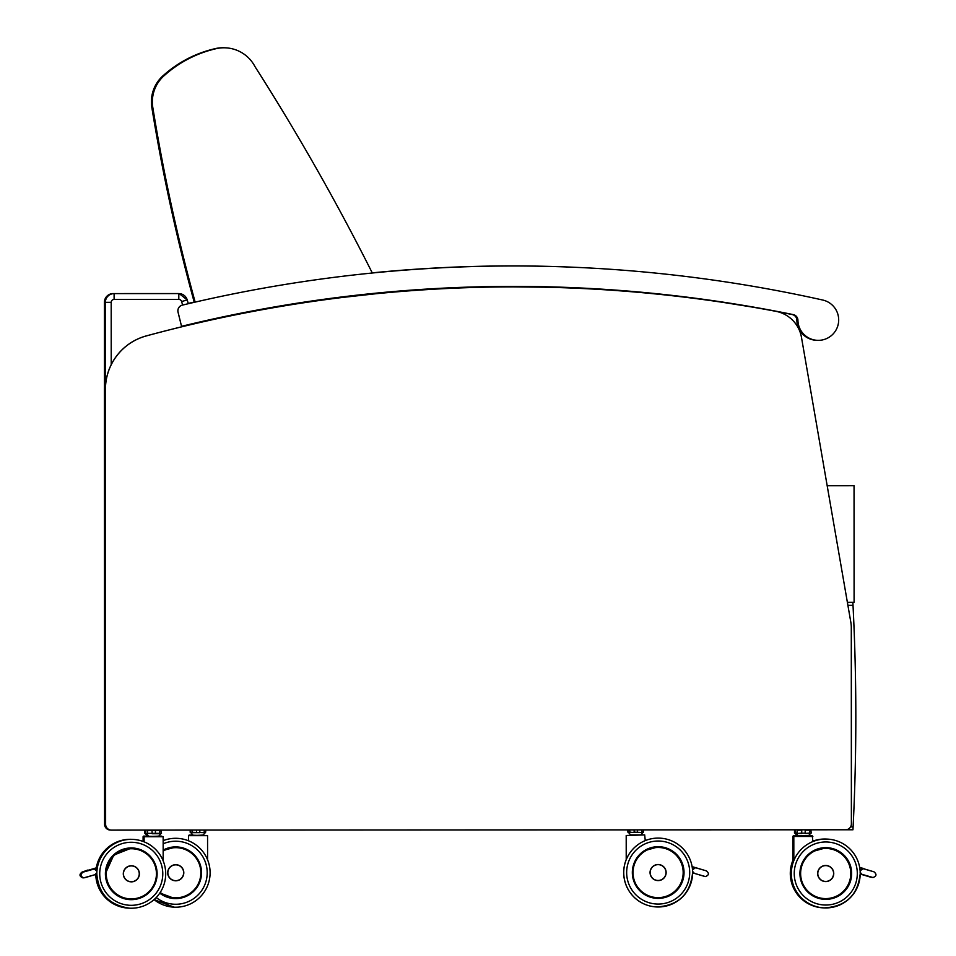 <?xml version="1.0" encoding="UTF-8"?>
<svg xmlns="http://www.w3.org/2000/svg" width="956" height="956" viewBox="0 0 956 956"><rect width="100%" height="100%" fill="white"/><g stroke="black" fill="none" stroke-linecap="round" stroke-linejoin="round"><path stroke-width="1.43" d="M581.296 288.461A1408.272 1408.272 92.7 0 0 544 287.194L543.964 287.194A1408.272 1408.272 92.7 0 1 581.248 288.461L581.296 288.461A1408.272 1408.272 92.7 0 1 723.812 302.502L751.392 306.924A1408.272 1408.272 92.7 0 1 775.818 311.309A32.074 32.074 92.7 0 1 801.475 337.349L850.828 622.225A32.074 32.074 92.7 0 1 851.294 627.686L851.378 823.952A5.832 5.832 -87.3 0 1 845.546 829.784L111.47 830.107A5.832 5.832 -87.3 0 1 105.626 824.275L105.59 824.275A5.832 5.832 92.7 0 0 111.147 830.095L111.183 830.095M544 287.194L513.862 286.884A1408.272 1408.272 92.7 0 0 376.509 293.671L343.073 297.376A1408.272 1408.272 92.7 0 0 146.304 335.903A55.4 55.4 92.7 0 0 105.399 389.403L105.59 824.275M343.073 297.376L343.12 297.376A1408.272 1408.272 92.7 0 0 146.352 335.915A55.4 55.4 92.7 0 0 105.447 389.403L105.626 824.275M376.509 293.671L343.12 297.376M513.898 286.884A1408.272 1408.272 92.7 0 0 376.545 293.683M110.693 830.059L110.454 830.059A5.832 5.832 -87.3 0 1 104.622 824.227L104.574 824.227A5.832 5.832 92.7 0 0 110.131 830.047L110.179 830.047M104.443 386.965A55.4 55.4 92.7 0 0 104.383 389.355L104.574 824.227M199.84 322.244A1408.272 1408.272 92.7 0 0 193.972 323.594A1408.272 1408.272 92.7 0 1 199.852 322.256M580.77 288.437A1408.272 1408.272 92.7 0 0 580.28 288.413L580.244 288.413A1408.272 1408.272 92.7 0 0 542.948 287.147L512.846 286.836A1408.272 1408.272 92.7 0 0 382.245 292.978M104.443 388.495A55.4 55.4 92.7 0 0 104.431 389.355L104.622 824.227M512.882 286.836A1408.272 1408.272 92.7 0 0 382.245 292.99M580.28 288.413A1408.272 1408.272 92.7 0 0 542.996 287.147M177.852 293.588L177.852 293.54A8.747 8.747 -87.3 0 1 178.27 293.552L179.226 293.6A8.747 8.747 92.7 0 0 178.808 293.588L114.099 293.611A8.747 8.747 92.7 0 0 105.363 302.371L105.578 821.359A8.747 8.747 92.7 0 0 105.59 821.634A8.747 8.747 92.7 0 1 105.578 821.359L104.622 821.312L104.407 302.323A8.747 8.747 -87.3 0 1 113.143 293.576L178.808 293.588L178.808 299.419A2.916 2.916 -87.3 0 1 181.616 301.534L187.221 299.933A8.747 8.747 92.7 0 0 178.808 293.588M104.622 821.312L105.734 825.578A8.747 8.747 -87.3 0 1 104.622 821.312L104.407 302.323L111.195 302.359A2.916 2.916 -87.3 0 1 114.111 299.443L114.099 293.611L113.143 293.576L178.27 293.552M762.601 308.704L764.573 309.063L762.601 308.704M181.532 326.331A1399.895 1399.895 -87.3 0 1 793.265 314.608A5.832 5.832 -87.3 0 1 797.925 320.236A20.411 20.411 92.7 0 0 817.368 340.336A20.411 20.411 92.7 0 0 822.841 300.053A1420.305 1420.305 92.7 0 0 182.381 305.119A5.832 5.832 92.7 0 0 178.079 312.182L181.532 326.331L178.031 312.17A5.832 5.832 -87.3 0 1 182.345 305.119A1420.305 1420.305 -87.3 0 1 580.71 267.561L580.758 267.561M817.368 340.336L817.32 340.336A20.411 20.411 -87.3 0 1 797.878 320.236A5.832 5.832 92.7 0 0 793.217 314.596A1399.895 1399.895 92.7 0 0 579.766 287.947M761.585 308.657L763.557 309.015L761.585 308.657M774.587 311.082A1399.895 1399.895 92.7 0 0 579.264 287.923A1399.895 1399.895 -87.3 0 1 792.249 314.56A5.832 5.832 -87.3 0 1 796.91 320.188A20.411 20.411 92.7 0 0 816.842 340.312M580.232 267.537A1420.305 1420.305 92.7 0 0 579.742 267.513A1420.305 1420.305 92.7 0 0 372.243 272.866A1420.305 1420.305 -87.3 0 1 579.695 267.513L579.742 267.513M188.224 303.434A1420.305 1420.305 -87.3 0 1 194.188 302.048A1420.305 1420.305 92.7 0 0 188.224 303.446M816.352 340.288L816.316 340.288A20.411 20.411 -87.3 0 1 796.874 320.188A5.832 5.832 92.7 0 0 792.201 314.548A1399.895 1399.895 92.7 0 0 776.38 311.417M372.314 273.01A2326.952 2326.952 92.7 0 0 254.977 66.609A34.99 34.99 -87.3 0 0 214.945 48.971A116.501 116.501 92.7 0 0 164.779 75.118L164.301 75.094A116.501 116.501 -87.3 0 1 214.467 48.947L214.945 48.971M194.259 302.323A1861.033 1861.033 -87.3 0 1 151.849 107.49L152.327 107.514A1861.033 1861.033 92.7 0 0 194.701 302.216A1861.033 1861.033 -87.3 0 1 152.327 107.514L152.817 107.538A34.99 34.99 -87.3 0 1 164.779 75.118M152.817 107.538A1861.033 1861.033 92.7 0 0 195.155 302.108M225.114 47.812A34.99 34.99 -87.3 0 0 214.467 48.947A116.501 116.501 92.7 0 0 164.301 75.094A34.99 34.99 -87.3 0 0 152.327 107.514A34.99 34.99 -87.3 0 1 164.301 75.094L163.811 75.07A116.501 116.501 -87.3 0 1 213.989 48.923L214.467 48.947A34.99 34.99 -87.3 0 1 225.365 47.824M827.179 485.744L854.043 485.732L854.09 602.364L847.386 602.364M852.955 829.784L845.713 829.784L852.955 829.784L853.111 826.868A2218.828 2218.828 92.7 0 0 853.015 605.279L852.86 602.364M151.849 107.49A34.99 34.99 -87.3 0 1 163.811 75.07M213.989 48.923A34.99 34.99 -87.3 0 1 224.875 47.8M853.565 485.732L827.179 485.72M683.875 872.529A25.693 25.693 -87.3 0 1 656.963 898.21A25.693 25.693 -87.3 0 1 632.514 871.322A25.693 25.693 -87.3 0 1 659.389 846.873A25.693 25.693 -87.3 0 1 683.875 872.529M683.863 872.529A25.693 25.693 92.7 0 0 659.389 846.873A25.693 25.693 92.7 0 1 683.863 872.529A25.693 25.693 92.7 0 1 656.963 898.21A25.693 25.693 92.7 0 0 674.291 892.522A25.693 25.693 -87.3 0 1 656.951 898.21A25.693 25.693 92.7 0 0 683.863 872.529M626.216 859.635A34.44 34.44 92.7 0 0 656.521 906.945A34.44 34.44 92.7 0 0 692.622 872.529A34.44 34.44 92.7 0 0 659.807 838.137A34.44 34.44 92.7 0 0 623.778 870.916A34.44 34.44 92.7 0 0 656.545 906.945A34.44 34.44 92.7 0 0 656.533 906.945A34.44 34.44 -87.3 0 1 626.216 859.623A34.44 34.44 92.7 0 0 656.521 906.945A34.44 34.44 -87.3 0 1 623.766 870.916A34.44 34.44 -87.3 0 1 659.807 838.137A34.44 34.44 92.7 0 0 623.778 870.916A34.44 34.44 92.7 0 0 656.545 906.945A34.44 34.44 92.7 0 0 692.622 872.529A34.44 34.44 92.7 0 0 659.807 838.137A34.44 34.44 92.7 0 0 659.783 838.137A34.44 34.44 92.7 0 0 645.264 840.599A34.44 34.44 -87.3 0 1 659.771 838.137A34.44 34.44 92.7 0 0 645.264 840.599L644.679 834.911L630.637 834.911L628.522 832.485M692.479 871.263L694.403 873.39M696.327 867.546L693.291 868.526A2.916 2.916 -87.3 0 0 692.514 869.864M692.61 871.645L694.498 873.414L705.409 876.568C709.005 875.23 709.328 873.318 706.376 870.868L695.466 867.701L692.514 869.876M704.703 876.449L692.61 872.852L705.409 876.568M657.716 880.572A8.018 8.018 92.7 0 0 666.117 872.553C665.579 877.608 662.783 880.273 657.716 880.572L657.716 880.572A8.042 8.042 -87.3 0 1 650.056 872.374A8.042 8.042 -87.3 0 1 658.481 864.523A8.018 8.018 92.7 0 0 650.092 872.183A8.018 8.018 92.7 0 0 657.716 880.572A8.018 8.018 -87.3 0 1 650.08 872.183A8.018 8.018 -87.3 0 1 658.469 864.547L658.481 864.547A8.018 8.018 92.7 0 0 650.092 872.183A8.018 8.018 92.7 0 0 657.716 880.572A8.018 8.018 92.7 0 0 666.117 872.553A8.018 8.018 92.7 0 0 658.481 864.547A8.042 8.042 -87.3 0 1 666.129 872.936A8.042 8.042 -87.3 0 1 657.716 880.596A8.042 8.042 92.7 0 0 666.129 872.936A8.042 8.042 92.7 0 0 658.469 864.523M652.004 897.481A25.657 25.657 92.7 0 0 683.719 873.772A25.657 25.657 92.7 0 0 643.424 851.509M658.075 846.897A25.657 25.657 -87.3 0 1 659.305 846.932L659.305 846.932A25.657 25.657 -87.3 0 0 658.075 846.897L644.786 850.613A25.657 25.657 -87.3 0 1 658.075 846.897A25.657 25.657 -87.3 0 0 644.786 850.613M656.88 898.186L656.868 898.186A25.657 25.657 92.7 0 1 656.856 898.186L656.856 898.186A25.657 25.657 -87.3 0 1 653.534 897.815L656.844 898.186A25.657 25.657 92.7 0 1 653.259 897.756A25.657 25.657 92.7 0 0 656.856 898.186A25.657 25.657 92.7 0 0 656.868 898.186A25.657 25.657 -87.3 0 1 652.494 897.6L656.868 898.186A25.657 25.657 -87.3 0 1 652.494 897.6M628.307 832.485L629.956 832.485L627.865 832.126L627.865 829.88M629.956 832.485L634.258 832.485L629.956 832.485L629.717 829.88M634.258 832.485L627.949 832.126L627.949 829.88M637.449 832.485L641.679 832.485L637.449 832.485L637.592 829.88M641.679 832.485L634.127 832.126L634.127 829.88M641.918 829.88L641.918 832.114L643.233 832.485L643.591 829.88M642.946 832.485L640.831 834.911L626.204 835.496L644.702 834.911M174.434 898.401A25.693 25.693 -87.3 0 0 179.943 898.066A25.693 25.693 -87.3 0 1 174.434 898.401A25.693 25.693 92.7 0 0 179.537 898.138M174.028 907.148A34.44 34.44 -87.3 0 1 154.083 899.584L174.004 907.136A34.44 34.44 -87.3 0 1 154.071 899.596L174.028 907.148A34.44 34.44 -87.3 0 1 154.083 899.584A34.44 34.44 92.7 0 0 174.004 907.136A34.44 34.44 92.7 0 0 174.016 907.136A34.44 34.44 -87.3 0 1 154.071 899.596A34.44 34.44 92.7 0 0 210.069 874.37A34.44 34.44 92.7 0 0 177.29 838.34A34.44 34.44 92.7 0 0 177.266 838.34A34.44 34.44 92.7 0 0 163.165 840.635A34.44 34.44 -87.3 0 1 177.266 838.34A34.44 34.44 92.7 0 0 163.165 840.647A34.44 34.44 -87.3 0 1 177.29 838.34L177.29 838.34A34.44 34.44 -87.3 0 0 163.165 840.635A34.44 34.44 -87.3 0 1 177.29 838.34M183.779 872.756A8.018 8.018 92.7 0 0 176.131 864.738A8.018 8.018 92.7 0 0 167.742 872.374A8.018 8.018 92.7 0 0 175.378 880.775A8.018 8.018 92.7 0 0 183.779 872.756C183.086 877.967 180.278 880.631 175.378 880.775A8.018 8.018 -87.3 0 1 167.73 872.374A8.018 8.018 -87.3 0 1 176.119 864.738L176.131 864.738A8.018 8.018 -87.3 0 0 167.73 872.374A8.018 8.018 -87.3 0 0 175.366 880.775A8.042 8.042 92.7 0 0 183.779 873.139A8.042 8.042 92.7 0 0 176.131 864.714A8.042 8.042 -87.3 0 1 183.791 873.139A8.042 8.042 -87.3 0 1 175.366 880.799A8.042 8.042 -87.3 0 1 167.706 872.565A8.042 8.042 -87.3 0 1 176.131 864.714M189.264 850.948A25.693 25.693 92.7 0 0 176.884 847.076A25.693 25.693 -87.3 0 1 201.334 873.951A25.693 25.693 -87.3 0 1 174.458 898.401A25.693 25.693 92.7 0 0 181.15 897.839M176.884 847.076A25.693 25.693 -87.3 0 0 163.165 850.302A25.693 25.693 -87.3 0 1 201.334 873.951A25.693 25.693 -87.3 0 1 159.855 892.988L174.458 898.401A25.693 25.693 -87.3 0 1 159.855 892.988M168.029 897.23L174.506 898.389A25.657 25.657 92.7 0 0 174.518 898.389A25.657 25.657 -87.3 0 1 159.891 892.928L159.879 892.94A25.657 25.657 92.7 0 0 174.506 898.389A25.657 25.657 -87.3 0 1 159.891 892.928A25.657 25.657 92.7 0 0 174.542 898.389A25.657 25.657 -87.3 0 1 159.879 892.94A25.657 25.657 92.7 0 0 174.506 898.389A25.657 25.657 92.7 0 0 174.518 898.389A25.657 25.657 92.7 0 0 181.879 897.672M175.737 847.1L163.165 850.398A25.657 25.657 -87.3 0 1 175.737 847.1A25.657 25.657 92.7 0 0 163.165 850.398A25.657 25.657 -87.3 0 1 176.956 847.124A25.657 25.657 92.7 0 0 175.737 847.1A25.657 25.657 -87.3 0 1 176.956 847.124L176.956 847.124A25.657 25.657 92.7 0 1 190.423 851.712M190.256 830.071L190.543 832.664L199.756 832.664L199.9 830.059M203.987 832.664L192.036 832.306L192.036 830.071M199.756 832.664L196.566 832.664L196.446 830.071M204.226 830.059L204.226 832.294L205.54 832.664L205.91 830.059M190.626 832.664L192.264 832.664L190.172 832.306L190.172 830.071M192.264 832.664L196.566 832.664M205.253 832.664L203.138 835.09L188.523 835.675L207.571 835.675L189.097 835.09L192.945 835.09L190.841 832.664M851.473 873.497A25.693 25.693 -87.3 0 1 824.574 899.166A25.693 25.693 -87.3 0 1 800.124 872.29A25.693 25.693 -87.3 0 1 827 847.841A25.693 25.693 -87.3 0 1 851.473 873.497A25.693 25.693 92.7 0 0 827 847.841A25.693 25.693 92.7 0 1 851.473 873.485A25.693 25.693 92.7 0 1 824.562 899.166A25.693 25.693 92.7 0 0 841.901 893.49A25.693 25.693 -87.3 0 1 824.55 899.166A25.693 25.693 92.7 0 0 851.473 873.485M793.827 860.591A34.44 34.44 92.7 0 0 824.12 907.901A34.44 34.44 92.7 0 0 860.221 873.485A34.44 34.44 92.7 0 0 827.406 839.105A34.44 34.44 92.7 0 0 791.377 871.872A34.44 34.44 92.7 0 0 824.156 907.901A34.44 34.44 92.7 0 0 824.132 907.901A34.44 34.44 -87.3 0 1 793.827 860.579A34.44 34.44 92.7 0 0 824.12 907.901A34.44 34.44 -87.3 0 1 791.377 871.872A34.44 34.44 -87.3 0 1 827.406 839.105A34.44 34.44 92.7 0 0 791.377 871.872A34.44 34.44 92.7 0 0 824.156 907.901A34.44 34.44 92.7 0 0 860.221 873.485A34.44 34.44 92.7 0 0 827.406 839.105A34.44 34.44 92.7 0 0 827.382 839.105A34.44 34.44 92.7 0 0 812.863 841.567A34.44 34.44 -87.3 0 1 827.382 839.105A34.44 34.44 92.7 0 0 812.863 841.567L812.277 835.867L798.248 835.879L796.133 833.453M860.089 872.219L862.001 874.346M863.591 868.729L859.707 867.582L863.925 868.514L860.902 869.494A2.916 2.916 -87.3 0 0 860.113 870.82M860.209 872.601L862.109 874.37L873.019 877.536C876.604 876.186 876.927 874.286 873.987 871.824L863.077 868.669L860.113 870.844M872.326 877.417L873.019 877.536M825.327 881.528A8.018 8.018 92.7 0 0 833.716 873.509C833.023 878.719 830.226 881.384 825.327 881.528L825.327 881.528A8.018 8.018 -87.3 0 1 817.679 873.139A8.018 8.018 -87.3 0 1 826.068 865.503L826.08 865.515A8.018 8.018 92.7 0 0 817.691 873.139A8.018 8.018 92.7 0 0 825.327 881.528A8.018 8.018 92.7 0 0 833.716 873.509A8.018 8.018 92.7 0 0 826.08 865.515A8.018 8.018 92.7 0 0 817.691 873.139A8.018 8.018 92.7 0 0 825.327 881.528A8.042 8.042 92.7 0 0 833.728 873.904A8.042 8.042 92.7 0 0 826.08 865.479A8.042 8.042 -87.3 0 1 833.74 873.904A8.042 8.042 -87.3 0 1 825.315 881.552A8.042 8.042 -87.3 0 1 817.655 873.33A8.042 8.042 -87.3 0 1 826.08 865.479M819.603 898.437A25.657 25.657 92.7 0 0 851.33 874.728A25.657 25.657 92.7 0 0 811.023 852.477M825.685 847.864A25.657 25.657 -87.3 0 1 826.904 847.888A25.657 25.657 -87.3 0 0 825.685 847.864L812.397 851.581A25.657 25.657 -87.3 0 1 825.685 847.864A25.657 25.657 -87.3 0 0 812.397 851.569M821.574 898.843L824.454 899.142A25.693 25.693 92.7 0 1 824.048 899.142A25.693 25.693 92.7 0 0 824.442 899.142A25.693 25.693 -87.3 0 1 824.048 899.142A25.693 25.693 92.7 0 0 824.407 899.142A25.693 25.693 -87.3 0 1 824.06 899.142A25.693 25.693 92.7 0 0 824.442 899.142A25.657 25.657 92.7 0 1 820.869 898.724A25.657 25.657 92.7 0 0 824.454 899.142A25.657 25.657 92.7 0 0 824.466 899.142A25.657 25.657 -87.3 0 1 820.105 898.556A25.657 25.657 -87.3 0 0 824.478 899.142L824.478 899.142A25.657 25.657 92.7 0 1 824.454 899.142A25.657 25.657 -87.3 0 1 821.144 898.771M795.918 833.453L797.555 833.453L795.476 833.082L795.476 830.178L795.918 833.453L797.328 833.082L797.328 830.178L801.737 830.167L801.737 833.082L797.555 833.453L805.191 833.082L805.191 830.167L809.517 830.167L809.529 833.082L805.06 833.441L809.29 833.441L811.202 833.082L810.831 829.808M809.29 833.441L805.06 833.441M809.29 829.808L811.202 830.167M805.06 829.808L801.869 829.808M797.555 829.808L795.918 829.808M810.545 833.441L808.441 835.867L793.815 836.452L812.863 836.452L808.441 835.867L812.313 835.867M144.846 851.999A25.693 25.693 92.7 0 0 132.466 848.139A25.693 25.693 -87.3 0 1 156.927 875.015A25.693 25.693 -87.3 0 1 130.04 899.465A25.693 25.693 -87.3 0 0 135.537 899.13A25.693 25.693 -87.3 0 1 130.028 899.465A25.693 25.693 92.7 0 0 135.131 899.19M96.819 874.131L95.014 874.668L96.819 874.131A34.44 34.44 92.7 0 0 129.598 908.2A34.44 34.44 92.7 0 0 129.61 908.2A34.44 34.44 -87.3 0 1 96.783 874.143A34.44 34.44 -87.3 0 0 129.598 908.2A34.44 34.44 92.7 0 0 165.663 875.433A34.44 34.44 92.7 0 0 132.884 839.392A34.44 34.44 92.7 0 0 132.86 839.392A34.44 34.44 92.7 0 0 97.297 867.905A34.44 34.44 -87.3 0 1 132.848 839.392A34.44 34.44 -87.3 0 0 97.297 867.905M94.19 868.992L97.321 867.893M83.71 877.871C80.364 876.353 80.137 874.441 83.017 872.159L92.72 869.267L83.029 872.159C80.149 874.441 80.376 876.353 83.722 877.871L94.919 874.704L96.819 872.912M96.915 871.191L94.214 868.992L83.029 872.159M139.361 873.808A8.018 8.018 92.7 0 0 131.725 865.801A8.018 8.018 92.7 0 0 123.324 873.437A8.018 8.018 92.7 0 0 130.96 881.826A8.018 8.018 92.7 0 0 139.361 873.808C138.668 879.018 135.871 881.695 130.96 881.826A8.018 8.018 -87.3 0 1 123.312 873.437A8.018 8.018 -87.3 0 1 131.713 865.801L131.725 865.801A8.042 8.042 -87.3 0 1 139.385 874.19A8.042 8.042 -87.3 0 1 130.96 881.85A8.042 8.042 92.7 0 0 139.373 874.19A8.042 8.042 92.7 0 0 131.713 865.778A8.018 8.018 -87.3 0 0 123.312 873.437A8.018 8.018 -87.3 0 0 130.948 881.826A8.042 8.042 -87.3 0 1 123.3 873.629A8.042 8.042 -87.3 0 1 131.725 865.778M130.04 899.465A25.693 25.693 -87.3 0 1 105.566 873.808C106.797 888.71 114.947 897.254 130.04 899.465A25.693 25.693 -87.3 0 1 105.566 873.808A25.693 25.693 -87.3 0 1 132.478 848.139A25.693 25.693 -87.3 0 1 156.927 875.015A25.693 25.693 -87.3 0 1 130.04 899.465A25.693 25.693 92.7 0 0 136.744 898.903M129.622 908.2L129.622 908.2C109.39 905.248 98.456 893.776 96.807 873.808C98.432 893.776 109.366 905.236 129.598 908.2L129.598 908.2A34.44 34.44 -87.3 0 1 96.807 873.808A34.44 34.44 92.7 0 0 129.622 908.2A34.44 34.44 -87.3 0 1 96.807 873.808A34.44 34.44 -87.3 0 1 132.884 839.392A34.44 34.44 92.7 0 0 96.819 873.808A34.44 34.44 -87.3 0 1 132.884 839.392L132.848 839.392M115.879 894.314L115.21 893.788A25.657 25.657 92.7 0 0 130.1 899.441A25.693 25.693 -87.3 0 1 129.526 899.429A25.693 25.693 92.7 0 0 130.088 899.441A25.657 25.657 -87.3 0 1 115.21 893.788A25.657 25.657 92.7 0 0 130.1 899.441A25.657 25.657 92.7 0 0 130.112 899.441A25.657 25.657 92.7 0 0 137.461 898.736M130.088 899.441L130.1 899.441A25.693 25.693 -87.3 0 1 129.526 899.429A25.693 25.693 -87.3 0 0 130.124 899.441L123.635 898.293L130.088 899.441A25.657 25.657 92.7 0 0 130.112 899.441A25.693 25.693 -87.3 0 1 129.538 899.429A25.693 25.693 92.7 0 0 130.124 899.441A25.657 25.657 -87.3 0 1 105.686 873.21A25.657 25.657 -87.3 0 1 131.319 848.151A25.657 25.657 92.7 0 0 105.686 873.21A25.657 25.657 92.7 0 0 130.124 899.441A25.657 25.657 -87.3 0 1 105.686 873.21A25.657 25.657 -87.3 0 1 132.549 848.187A25.657 25.657 92.7 0 0 131.331 848.151A25.657 25.657 -87.3 0 1 132.549 848.187L132.549 848.187A25.657 25.657 92.7 0 1 146.017 852.764M159.58 833.716L155.35 833.728L155.481 830.453L159.819 830.441L159.819 833.357L147.618 833.357L147.618 830.453L152.028 830.453L152.159 833.728L159.58 833.716L161.492 833.357L161.134 830.083M145.766 833.357L145.85 830.453L145.85 833.357L144.75 833.309L144.834 830.405L144.834 833.309L145.945 833.68M146.208 833.728L147.845 833.728M155.35 830.083L152.159 830.083M159.58 830.083L161.492 830.441M147.845 830.083L146.208 830.083M160.835 833.716L158.732 836.142L144.105 836.739L163.153 836.727L144.691 836.153L148.538 836.153L146.423 833.728M793.827 858.333A34.44 34.44 92.7 0 0 823.14 907.853A34.44 34.44 -87.3 0 1 793.827 858.333A34.44 34.44 92.7 0 0 823.63 907.877L823.14 907.853A34.44 34.44 -87.3 0 1 792.811 860.531A34.44 34.44 92.7 0 0 823.116 907.853A34.44 34.44 92.7 0 0 823.128 907.853A34.44 34.44 92.7 0 0 823.63 907.877M812.863 841.137A34.44 34.44 -87.3 0 1 826.39 839.057A34.44 34.44 92.7 0 0 812.863 841.137A34.44 34.44 92.7 0 1 826.402 839.057A34.44 34.44 92.7 0 0 826.366 839.057A34.44 34.44 92.7 0 0 812.863 841.125A34.44 34.44 -87.3 0 1 826.366 839.057A34.44 34.44 92.7 0 0 812.863 841.125M871.31 877.369L860.986 874.298M811.297 835.819L808.477 835.819M796.539 833.405L794.46 833.035L794.544 830.131L794.46 833.035L795.476 833.035M793.815 836.404L792.799 836.404L793.313 835.831L798.2 835.831L797.232 835.831L795.117 833.405M95.779 874.441A34.44 34.44 92.7 0 0 128.582 908.152A34.44 34.44 92.7 0 0 128.594 908.152A34.44 34.44 -87.3 0 1 95.779 874.441A34.44 34.44 -87.3 0 0 128.606 908.152A34.44 34.44 -87.3 0 1 95.779 874.441A34.44 34.44 -87.3 0 0 128.606 908.152L128.582 908.152C108.351 905.189 97.416 893.729 95.767 873.76C97.44 893.729 108.387 905.189 128.606 908.152L128.618 908.152A34.44 34.44 92.7 0 0 129.108 908.176M96.281 867.857A34.44 34.44 -87.3 0 1 131.844 839.344A34.44 34.44 92.7 0 0 131.844 839.344A34.44 34.44 92.7 0 0 96.281 867.857A34.44 34.44 -87.3 0 1 131.844 839.344A34.44 34.44 92.7 0 0 96.245 868.215A34.44 34.44 -87.3 0 1 131.868 839.344L131.868 839.344A34.44 34.44 92.7 0 1 132.358 839.38M83.22 877.799L82.718 877.823C79.36 876.305 79.133 874.393 82.013 872.111L96.305 867.845M82.718 877.823L82.706 877.823C79.348 876.305 79.121 874.393 82.001 872.111L87.892 870.044L82.013 872.111M89.613 869.841L91.704 869.219L89.613 869.841M95.815 874.429A34.44 34.44 92.7 0 0 128.618 908.152M129.12 899.393L129.072 899.393A25.657 25.657 92.7 0 0 129.096 899.393A25.657 25.657 -87.3 0 1 128.929 899.381A25.657 25.657 92.7 0 0 129.12 899.393A25.657 25.657 -87.3 0 1 128.929 899.381A25.657 25.657 92.7 0 0 129.084 899.393A25.657 25.657 -87.3 0 1 128.941 899.381A25.657 25.657 92.7 0 0 129.084 899.393A25.657 25.657 92.7 0 0 129.096 899.393A25.657 25.657 92.7 0 0 129.598 899.417M145.408 833.68L147.523 836.106L143.675 836.106L148.491 836.106L143.627 836.106L143.089 836.691L144.105 836.691M110.227 302.323L104.407 302.323C104.921 297.005 107.837 294.089 113.143 293.576M187.221 299.933A8.747 8.747 92.7 0 0 179.226 293.6L187.221 299.933L188.296 303.709L187.221 299.933M111.219 364.654L111.195 302.359M181.616 301.534L182.62 305.048M114.111 299.443L178.808 299.419M847.888 605.279L853.015 605.279M853.111 826.868L850.601 826.868M684.03 872.529A25.86 25.86 92.7 0 0 645.24 850.159A25.86 25.86 92.7 0 0 645.264 894.936A25.86 25.86 92.7 0 0 684.03 872.529M689.706 872.529A31.524 31.524 -87.3 0 1 642.432 899.847A31.524 31.524 -87.3 0 1 642.408 845.247A31.524 31.524 -87.3 0 1 689.706 872.529M695.98 867.773L692.108 866.614L695.98 867.773M694.498 873.414L692.61 872.852M692.347 868.251L693.291 868.526M666.117 872.553A8.018 8.018 92.7 0 0 658.481 864.547M665.997 872.553A7.899 7.899 -87.3 0 1 654.143 879.4A7.899 7.899 -87.3 0 1 654.143 865.718A7.899 7.899 -87.3 0 1 665.997 872.553M656.951 898.21A25.693 25.693 92.7 0 0 674.291 892.522M656.521 906.945A34.44 34.44 92.7 0 0 656.533 906.945L656.521 906.945C678.318 905.691 690.34 894.218 692.622 872.529M658.087 847.482A25.071 25.071 -87.3 0 1 679.812 885.089A25.071 25.071 -87.3 0 1 636.385 885.101A25.071 25.071 -87.3 0 1 658.087 847.482M188.523 835.675L188.523 840.79M183.66 872.756A7.911 7.911 -87.3 0 1 171.805 879.604A7.911 7.911 -87.3 0 1 171.793 865.909A7.911 7.911 -87.3 0 1 183.66 872.756M159.76 893.131A25.86 25.86 92.7 0 0 196.422 857.317A25.86 25.86 92.7 0 0 163.165 850.111M163.165 843.801A31.524 31.524 -87.3 0 1 196.912 896.035A31.524 31.524 -87.3 0 1 156.21 897.541M163.165 851.067A25.071 25.071 -87.3 0 1 199.446 880.978A25.071 25.071 -87.3 0 1 160.214 892.438M851.641 873.497A25.86 25.86 92.7 0 0 812.851 851.115A25.86 25.86 92.7 0 0 812.863 895.903A25.86 25.86 92.7 0 0 851.641 873.497M857.305 873.485A31.524 31.524 -87.3 0 1 810.031 900.815A31.524 31.524 -87.3 0 1 810.007 846.203A31.524 31.524 -87.3 0 1 857.305 873.485M862.109 874.37L860.221 873.82M859.958 869.207L860.902 869.494M833.716 873.509A8.018 8.018 92.7 0 0 826.08 865.515M833.608 873.509A7.899 7.899 -87.3 0 1 821.754 880.368A7.899 7.899 -87.3 0 1 821.754 866.674A7.899 7.899 -87.3 0 1 833.608 873.509M824.55 899.166A25.693 25.693 92.7 0 0 841.901 893.49M826.546 907.937L824.12 907.901A34.44 34.44 92.7 0 0 824.132 907.901L824.12 907.901C845.929 906.647 857.95 895.175 860.221 873.485M825.685 848.438A25.071 25.071 -87.3 0 1 847.422 886.045A25.071 25.071 -87.3 0 1 803.996 886.069A25.071 25.071 -87.3 0 1 825.685 848.438M96.114 869.817L97.082 869.53M144.105 836.739L144.105 841.842M139.253 873.808A7.911 7.911 -87.3 0 1 127.387 880.667A7.911 7.911 -87.3 0 1 127.387 866.973A7.911 7.911 -87.3 0 1 139.253 873.808M105.566 873.808A25.693 25.693 -87.3 0 1 132.478 848.139M105.399 873.808A25.86 25.86 92.7 0 0 144.201 896.19A25.86 25.86 92.7 0 0 144.177 851.402A25.86 25.86 92.7 0 0 105.399 873.808M99.735 873.808A31.524 31.524 -87.3 0 1 147.009 846.49A31.524 31.524 -87.3 0 1 147.033 901.09A31.524 31.524 -87.3 0 1 99.735 873.808M131.331 848.737A25.071 25.071 -87.3 0 1 153.068 886.343A25.071 25.071 -87.3 0 1 109.629 886.355A25.071 25.071 -87.3 0 1 131.331 848.737M155.231 830.441L151.777 830.453M161.421 830.441L159.64 830.441M828.362 899.058A25.86 25.86 92.7 0 0 828.983 898.963M861.093 874.322L860.221 874.071M792.811 860.543A34.44 34.44 92.7 0 0 823.116 907.853A34.44 34.44 92.7 0 0 823.128 907.853L823.176 907.853M794.902 833.405L795.655 833.405M143.089 836.691L143.101 841.459M158.768 836.094L161.791 836.142M96.245 868.215A34.44 34.44 -87.3 0 1 131.868 839.344M706.376 870.868L696.159 867.821M626.204 835.496L626.216 859.695M207.571 835.675L207.583 859.791M174.506 898.389L168.053 897.23M873.987 871.824L863.77 868.789M793.815 836.452L793.827 860.651M820.559 898.652L824.478 899.142M801.869 833.441L797.555 833.453M94.919 874.704L84.702 877.751M163.153 836.727L163.165 860.854M131.319 848.151L113.764 855.118L105.686 873.067L106.295 879.412M109.653 887.538L115.903 894.314M155.35 833.728L152.159 833.728M792.799 836.404L792.811 860.603M145.192 833.68L146.842 833.68"/></g></svg>
